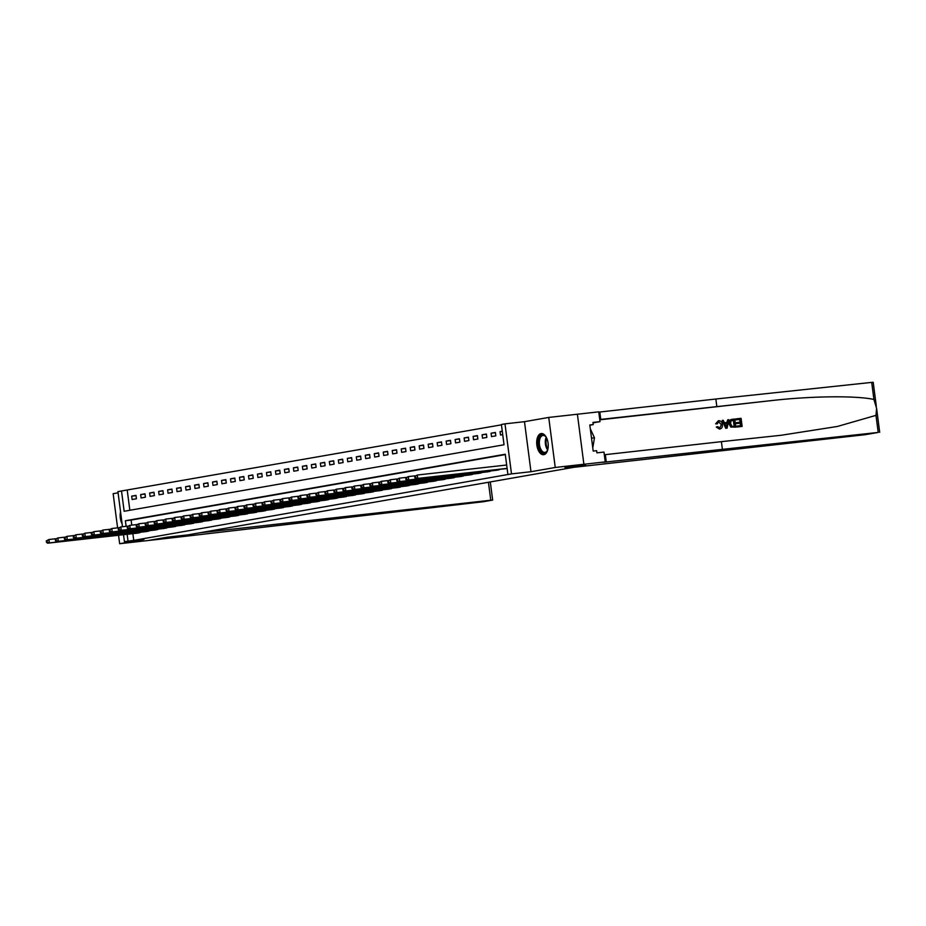 <?xml version="1.0" encoding="UTF-8"?>
<svg xmlns="http://www.w3.org/2000/svg" width="926" height="926" viewBox="0 0 926 926"><rect width="100%" height="100%" fill="white"/><g stroke="black" fill="none" stroke-linecap="round" stroke-linejoin="round"><path stroke-width="1.39" d="M541.097 433.565A10.637 5.683 -96.4 0 0 536.837 444.92A10.637 5.683 -96.4 0 0 543.655 454.689A10.637 5.683 -96.4 0 0 543.84 454.666A10.637 5.683 -96.4 0 0 548.099 443.299A10.637 5.683 -96.4 0 0 541.282 433.542A10.637 5.683 -96.4 0 0 541.097 433.565M120.542 511.789A10.637 5.683 -96.4 0 0 122.116 523.873M122.487 526.744L117.926 491.613L121.514 490.977L124.153 511.268L504.033 444.769L501.406 424.478L504.994 423.853L511.499 473.892L507.899 474.517L505.26 454.238L125.38 520.736L126.11 526.338M577.396 414.211L583.889 464.262L565.022 467.561L585.66 465.246L573.831 467.317L864.965 434.722L878.207 432.43L603.127 462.305L605.245 461.877L603.972 452.073L596.923 452.86L596.633 450.696L593.196 451.078L589.804 424.976L593.253 424.594L592.964 422.43L600.013 421.643L598.74 411.839L548.736 417.429L524.475 421.677L504.994 423.853M118.077 492.817L113.146 493.674L117.59 527.855M501.452 424.837L121.514 490.977M583.889 464.262L555.241 467.468L548.736 417.429M118.551 535.251L119.651 543.712L143.912 539.464L124.42 541.652L123.517 534.696M490.305 481.937L492.667 500.075L483.534 501.707L169.944 538.075L148.449 540.483L167.166 537.207L148.299 540.506L119.651 543.712M127.244 490.34L129.837 510.272M132.117 499.519L136.423 498.755L135.995 495.375L131.677 496.139L132.117 499.519M141.099 497.945L145.417 497.193L144.977 493.801L140.659 494.565L141.099 497.945M150.081 496.371L154.399 495.618L153.959 492.238L149.642 492.991L150.081 496.371M159.075 494.797L163.381 494.044L162.941 490.664L158.635 491.417L159.075 494.797M168.057 493.222L172.363 492.47L171.923 489.09L167.618 489.842L168.057 493.222M177.04 491.648L181.357 490.896L180.917 487.516L176.6 488.268L177.04 491.648M186.022 490.074L190.339 489.322L189.899 485.942L185.582 486.694L186.022 490.074M195.016 488.511L199.321 487.747L198.882 484.367L194.576 485.12L195.016 488.511M203.998 486.937L208.304 486.173L207.864 482.793L203.558 483.557L203.998 486.937M212.98 485.363L217.297 484.611L216.858 481.219L212.54 481.983L212.98 485.363M221.962 483.789L226.28 483.036L225.84 479.656L221.522 480.409L221.962 483.789M230.944 482.214L235.262 481.462L234.822 478.082L230.516 478.835L230.944 482.214M239.938 480.64L244.244 479.888L243.804 476.508L239.498 477.26L239.938 480.64M248.92 479.066L253.238 478.314L252.798 474.934L248.481 475.686L248.92 479.066M257.903 477.492L262.22 476.74L261.78 473.36L257.463 474.112L257.903 477.492M266.885 475.918L271.202 475.165L270.762 471.785L266.457 472.538L266.885 475.918M275.879 474.355L280.184 473.591L279.745 470.211L275.439 470.964L275.879 474.355M284.861 472.781L289.178 472.017L288.738 468.637L284.421 469.401L284.861 472.781M293.843 471.207L298.16 470.454L297.721 467.074L293.403 467.827L293.843 471.207M302.825 469.632L307.143 468.88L306.703 465.5L302.385 466.253L302.825 469.632M311.819 468.058L316.125 467.306L315.685 463.926L311.379 464.678L311.819 468.058M320.801 466.484L325.107 465.732L324.679 462.352L320.361 463.104L320.801 466.484M329.783 464.91L334.101 464.157L333.661 460.778L329.343 461.53L329.783 464.91M338.766 463.336L343.083 462.583L342.643 459.203L338.326 459.956L338.766 463.336M347.759 461.773L352.065 461.009L351.625 457.629L347.319 458.382L347.759 461.773M356.741 460.199L361.047 459.435L360.608 456.055L356.302 456.819L356.741 460.199M365.724 458.625L370.041 457.872L369.601 454.481L365.284 455.245L365.724 458.625M374.706 457.05L379.023 456.298L378.584 452.918L374.266 453.671L374.706 457.05M383.7 455.476L388.006 454.724L387.566 451.344L383.26 452.096L383.7 455.476M392.682 453.902L396.988 453.15L396.548 449.77L392.242 450.522L392.682 453.902M401.664 452.328L405.982 451.575L405.542 448.196L401.224 448.948L401.664 452.328M410.646 450.754L414.964 450.001L414.524 446.621L410.206 447.374L410.646 450.754M419.628 449.191L423.946 448.427L423.506 445.047L419.2 445.8L419.628 449.191M428.622 447.617L432.928 446.853L432.488 443.473L428.182 444.237L428.622 447.617M437.604 446.043L441.922 445.29L441.482 441.899L437.165 442.663L437.604 446.043M446.587 444.468L450.904 443.716L450.464 440.336L446.147 441.089L446.587 444.468M455.569 442.894L459.886 442.142L459.446 438.762L455.141 439.514L455.569 442.894M464.563 441.32L468.869 440.568L468.429 437.188L464.123 437.94L464.563 441.32M473.545 439.746L477.862 438.993L477.422 435.614L473.105 436.366L473.545 439.746M482.527 438.172L486.845 437.419L486.405 434.039L482.087 434.792L482.527 438.172M491.509 436.597L495.827 435.845L495.387 432.465L491.069 433.218L491.509 436.597M502.286 431.261L500.063 431.655L500.503 435.035L502.725 434.641M132.869 533.654L133.749 540.379L507.899 474.517M505.307 454.585L131.11 520.088L131.77 525.135M136.492 533.249L140.775 532.207M145.486 531.674L149.757 530.633M154.468 530.1L158.74 529.059M163.451 528.526L167.722 527.484M172.433 526.952L176.716 525.91M181.427 525.378L185.698 524.336M190.409 523.815L194.68 522.762M199.391 522.241L203.662 521.188M208.373 520.667L212.656 519.625M217.367 519.092L221.638 518.051M226.349 517.518L230.62 516.476M235.331 515.944L239.602 514.902M244.314 514.37L248.596 513.328M253.296 512.796L257.578 511.754M262.289 511.233L266.561 510.18M271.272 509.659L275.543 508.605M280.254 508.085L284.537 507.031M289.236 506.51L293.519 505.469M298.23 504.936L302.501 503.894M307.212 503.362L311.483 502.32M316.194 501.788L320.465 500.746M325.176 500.214L329.459 499.172M334.17 498.651L338.441 497.598M343.152 497.077L347.424 496.023M352.135 495.503L356.406 494.449M361.117 493.928L365.4 492.887M370.111 492.354L374.382 491.312M379.093 490.78L383.364 489.738M388.075 489.206L392.346 488.164M397.057 487.632L401.34 486.59M406.051 486.057L410.322 485.016M415.033 484.495L419.304 483.441M424.015 482.921L428.287 481.867M432.998 481.346L437.28 480.305M441.98 479.772L446.263 478.73M450.974 478.198L455.245 477.156M459.956 476.624L464.227 475.582M468.938 475.05L473.221 474.008M477.92 473.475L482.203 472.434M486.914 471.913L491.185 470.859M495.896 470.339L500.167 469.285M504.878 468.764L507.112 468.452M605.245 461.877L583.75 464.285L565.022 467.561L585.66 465.246L187.804 534.892L199.622 532.82L490.768 500.225L488.43 482.272M524.475 421.677L530.98 471.716L555.241 467.468M530.98 471.716L511.499 473.892M133.749 540.379L124.42 541.652M167.166 537.207L187.804 534.892L167.166 537.207M127.14 534.29L128.019 541.015M131.11 520.088L125.38 520.736M136.029 495.653L131.677 496.139M502.297 431.4L500.063 431.655M495.422 432.731L491.069 433.218M486.439 434.306L482.087 434.792M477.457 435.88L473.105 436.366M468.463 437.454L464.123 437.94M459.481 439.028L455.141 439.514M450.499 440.602L446.147 441.089M441.517 442.177L437.165 442.663M432.523 443.739L428.182 444.237M423.541 445.313L419.2 445.8M414.559 446.888L410.206 447.374M405.576 448.462L401.224 448.948M396.583 450.036L392.242 450.522M387.6 451.61L383.26 452.096M378.618 453.184L374.266 453.671M369.636 454.759L365.284 455.245M360.642 456.333L356.302 456.819M351.66 457.895L347.319 458.382M342.678 459.47L338.326 459.956M333.696 461.044L329.343 461.53M324.713 462.618L320.361 463.104M315.72 464.192L311.379 464.678M306.738 465.766L302.385 466.253M297.755 467.341L293.403 467.827M288.773 468.915L284.421 469.401M279.779 470.477L275.439 470.964M270.797 472.052L266.457 472.538M261.815 473.626L257.463 474.112M252.833 475.2L248.481 475.686M243.839 476.774L239.498 477.26M234.857 478.348L230.516 478.835M225.875 479.923L221.522 480.409M216.892 481.497L212.54 481.983M207.899 483.059L203.558 483.557M198.916 484.634L194.576 485.12M189.934 486.208L185.582 486.694M180.952 487.782L176.6 488.268M171.958 489.356L167.618 489.842M162.976 490.93L158.635 491.417M153.994 492.505L149.642 492.991M145.012 494.079L140.659 494.565M46.3 540.911L46.474 542.266L47.191 542.138L47.018 540.784L46.3 540.911L48.916 539.511L49.356 542.891L139.652 532.774M47.191 542.138L49.356 542.891L47.562 543.203L137.673 533.121M47.018 540.784L48.916 539.511L55.734 538.747M46.474 542.266L47.562 543.203M492.667 500.075L490.768 500.225M736.054 418.876L741.078 418.32L742.131 426.435L737.281 426.979L737.165 426.041L741.043 425.601L740.719 423.101L737.108 423.506L736.98 422.58L740.592 422.175L740.233 419.362L736.17 419.814L735.73 418.934A17.768 9.491 -96.4 0 0 735.742 419.895L739.805 419.432A17.768 9.491 -96.4 0 0 740.013 422.233M736.98 422.58L736.402 422.673A17.768 9.491 -96.4 0 0 736.529 423.61L740.152 423.205A17.768 9.491 -96.4 0 0 740.603 425.647M737.165 426.041L736.737 426.11A17.768 9.491 -96.4 0 0 736.957 427.025L742.131 426.435M731.609 419.409L731.945 419.351C729.757 419.756 728.785 421.249 729.04 423.865L730.73 427.025L735.788 427.141L731.123 426.955L729.619 423.761C729.271 421.168 730.151 419.675 732.269 419.304L734.735 419.027L735.788 427.141M718.345 420.774L715.659 423.83L717.199 423.9L715.659 423.83M718.449 421.724L721.423 424.698L718.622 421.689M716.203 423.738L718.657 420.717C720.798 420.705 722.037 421.99 722.396 424.583C722.674 427.083 721.794 428.564 719.757 429.039L717.199 426.724L716.273 427.071L719.444 429.097M722.349 449.052L721.389 441.656L781.243 435.255L837.393 426.458L875.984 415.357L876.598 408.401L873.924 399.465C856.585 395.587 812.438 396.004 772.978 400.426L599.747 419.524M722.234 420.427L725.706 428.287L726.794 428.171L726.019 428.229L722.234 420.427L723.264 420.311L724.375 422.719L727.304 422.395L727.767 419.802L728.797 419.686L727.118 428.113M727.767 419.802L726.771 422.488M716.817 406.421L715.856 399.013L598.775 412.128M604.319 454.759L721.389 441.656M873.924 399.465L871.702 382.392L715.856 399.013M593.022 422.869L600.013 421.643M871.702 382.392L873.206 382.288L876.309 406.201M589.839 425.196L593.253 424.594M717.199 423.9L718.726 421.666M717.743 426.631L719.849 428.078M719.687 428.101L721.423 424.698M726.725 425.682L727.142 423.356L724.792 423.622L726.447 427.233L727.142 423.356M724.803 423.657L726.563 423.46M733.878 420.068L730.915 420.983L730.591 423.668L732.142 426.435L734.688 426.319L733.878 420.068L732.142 420.277M729.619 423.761L729.04 423.865M733.45 420.149A17.768 9.491 -96.4 0 0 734.26 426.365M737.108 423.506L736.529 423.61M55.282 539.337L55.456 540.691L56.185 540.564L56 539.21L55.282 539.337L57.898 537.937L58.338 541.316L148.635 531.2M56.185 540.564L58.338 541.316L56.544 541.629L146.655 531.547M56 539.21L57.898 537.937L64.716 537.173M55.456 540.691L56.544 541.629M64.264 537.763L64.45 539.117L65.167 538.99L64.994 537.636L64.264 537.763L66.88 536.362L67.32 539.742L157.617 529.626M65.167 538.99L67.32 539.742L65.526 540.055L155.649 529.973M64.994 537.636L66.88 536.362L73.698 535.598M64.45 539.117L65.526 540.055M73.258 536.189L73.432 537.543L74.149 537.416L73.976 536.061L73.258 536.189L75.874 534.788L76.314 538.168L166.611 528.051M74.149 537.416L76.314 538.168L74.508 538.492L164.631 528.399M73.976 536.061L75.874 534.788L82.68 534.024M73.432 537.543L74.508 538.492M82.24 534.615L82.414 535.969L83.132 535.841L82.958 534.499L82.24 534.615L84.856 533.214L85.296 536.605L175.593 526.489M83.132 535.841L85.296 536.605L83.502 536.918L173.613 526.825M82.958 534.499L84.856 533.214L91.674 532.45M82.414 535.969L83.502 536.918M121.121 516.268A10.568 5.649 -96.4 0 0 121.549 519.509M547.903 449.064A9.214 4.919 83.6 0 1 547.266 450.754A9.214 4.919 83.6 0 1 546.838 451.494A9.214 4.919 83.6 0 1 539.777 449.307A9.214 4.919 83.6 0 1 539.927 436.528A9.214 4.919 83.6 0 1 545.68 436.574A9.214 4.919 83.6 0 1 546.676 438.079M545.877 436.829A8.531 4.549 -96.4 0 0 543.006 435.475A8.531 4.549 -96.4 0 0 540.761 437.014A8.531 4.549 -96.4 0 0 539.87 446.76A8.531 4.549 -96.4 0 0 544.905 452.42A8.531 4.549 -96.4 0 0 547.15 450.869A8.531 4.549 -96.4 0 0 547.405 450.464M541.976 433.542A10.568 5.649 -96.4 0 0 539.418 435.417A10.568 5.649 -96.4 0 0 538.249 447.293A10.568 5.649 -96.4 0 0 544.326 454.539M592.779 447.86L594.469 437.801L590.302 428.773M591.517 438.125L594.469 437.801M91.223 533.052L91.396 534.395L92.114 534.279L91.94 532.925L91.223 533.052L93.839 531.651L94.278 535.031L184.575 524.915M92.114 534.279L94.278 535.031L92.484 535.344L182.596 525.262M91.94 532.925L93.839 531.651L100.656 530.887M91.396 534.395L92.484 535.344M100.205 531.478L100.39 532.832L101.108 532.705L100.934 531.35L100.205 531.478L102.821 530.077L103.261 533.457L193.557 523.34M101.108 532.705L103.261 533.457L101.466 533.77L191.589 523.688M100.934 531.35L102.821 530.077L109.638 529.313M100.39 532.832L101.466 533.77M109.199 529.904L109.372 531.258L110.09 531.13L109.916 529.776L109.199 529.904L111.814 528.503L112.254 531.883L202.539 521.766M110.09 531.13L112.254 531.883L110.449 532.195L200.572 522.114M109.916 529.776L111.814 528.503L118.621 527.739M109.372 531.258L110.449 532.195M118.181 528.329L118.354 529.684L119.072 529.556L118.898 528.202L118.181 528.329L120.797 526.929L121.237 530.309L211.533 520.192M119.072 529.556L121.237 530.309L119.442 530.621L209.554 520.539M118.898 528.202L120.797 526.929L127.614 526.165M118.354 529.684L119.442 530.621M127.163 526.755L127.337 528.109L128.054 527.982L127.881 526.628L127.163 526.755L129.779 525.355L130.219 528.734L220.515 518.618M128.054 527.982L130.219 528.734L128.425 529.047L218.536 518.965M127.881 526.628L129.779 525.355L136.597 524.591M127.337 528.109L128.425 529.047M136.145 525.181L136.33 526.535L137.048 526.408L136.863 525.054L136.145 525.181L138.761 523.78L139.201 527.16L229.498 517.044M137.048 526.408L139.201 527.16L137.407 527.473L227.53 517.391M136.863 525.054L138.761 523.78L145.579 523.016M136.33 526.535L137.407 527.473M145.139 523.607L145.313 524.961L146.03 524.834L145.857 523.479L145.139 523.607L147.755 522.206L148.195 525.586L238.48 515.469M146.03 524.834L148.195 525.586L146.389 525.91L236.512 515.817M145.857 523.479L147.755 522.206L154.561 521.442M145.313 524.961L146.389 525.91M154.121 522.033L154.295 523.387L155.012 523.259L154.839 521.917L154.121 522.033L156.737 520.632L157.177 524.012L247.474 513.907M155.012 523.259L157.177 524.012L155.383 524.336L245.494 514.243M154.839 521.917L156.737 520.632L163.555 519.868M154.295 523.387L155.383 524.336M163.103 520.47L163.277 521.813L163.995 521.697L163.821 520.343L163.103 520.47L165.719 519.069L166.159 522.449L256.456 512.333M163.995 521.697L166.159 522.449L164.365 522.762L254.476 512.68M163.821 520.343L165.719 519.069L172.537 518.305M163.277 521.813L164.365 522.762M172.086 518.896L172.271 520.25L172.988 520.123L172.803 518.768L172.086 518.896L174.701 517.495L175.141 520.875L265.438 510.758M172.988 520.123L175.141 520.875L173.347 521.188L263.47 511.106M172.803 518.768L174.701 517.495L181.519 516.731M172.271 520.25L173.347 521.188M181.079 517.321L181.253 518.676L181.971 518.548L181.797 517.194L181.079 517.321L183.695 515.921L184.135 519.301L274.42 509.184M181.971 518.548L184.135 519.301L182.329 519.613L272.452 509.531M181.797 517.194L183.695 515.921L190.501 515.157M181.253 518.676L182.329 519.613M190.061 515.747L190.235 517.102L190.953 516.974L190.779 515.62L190.061 515.747L192.677 514.347L193.117 517.727L283.414 507.61M190.953 516.974L193.117 517.727L191.323 518.039L281.435 507.957M190.779 515.62L192.677 514.347L199.495 513.583M190.235 517.102L191.323 518.039M199.044 514.173L199.217 515.527L199.935 515.4L199.761 514.046L199.044 514.173L201.66 512.773L202.099 516.152L292.396 506.036M199.935 515.4L202.099 516.152L200.305 516.465L290.417 506.383M199.761 514.046L201.66 512.773L208.477 512.009M199.217 515.527L200.305 516.465M208.026 512.599L208.2 513.953L208.929 513.826L208.744 512.472L208.026 512.599L210.642 511.198L211.082 514.578L301.378 504.462M208.929 513.826L211.082 514.578L209.288 514.891L299.411 504.809M208.744 512.472L210.642 511.198L217.46 510.434M208.2 513.953L209.288 514.891M217.02 511.025L217.193 512.379L217.911 512.252L217.737 510.897L217.02 511.025L219.636 509.624L220.064 513.004L310.36 502.887M217.911 512.252L220.064 513.004L218.27 513.317L308.393 503.235M217.737 510.897L219.636 509.624L226.442 508.86M217.193 512.379L218.27 513.317M226.002 509.45L226.175 510.805L226.893 510.677L226.72 509.335L226.002 509.45L228.618 508.05L229.058 511.43L319.354 501.313M226.893 510.677L229.058 511.43L227.252 511.754L317.375 501.66M226.72 509.335L228.618 508.05L235.435 507.286M226.175 510.805L227.252 511.754M234.984 507.888L235.158 509.231L235.875 509.103L235.702 507.761L234.984 507.888L237.6 506.476L238.04 509.867L328.336 499.751M235.875 509.103L238.04 509.867L236.246 510.18L326.357 500.086M235.702 507.761L237.6 506.476L244.418 505.723M235.158 509.231L236.246 510.18M243.966 506.314L244.14 507.656L244.869 507.541L244.684 506.186L243.966 506.314L246.582 504.913L247.022 508.293L337.319 498.176M244.869 507.541L247.022 508.293L245.228 508.605L335.339 498.524M244.684 506.186L246.582 504.913L253.4 504.149M244.14 507.656L245.228 508.605M252.948 504.739L253.134 506.094L253.851 505.966L253.678 504.612L252.948 504.739L255.564 503.339L256.004 506.719L346.301 496.602M253.851 505.966L256.004 506.719L254.21 507.031L344.333 496.949M253.678 504.612L255.564 503.339L262.382 502.575M253.134 506.094L254.21 507.031M261.942 503.165L262.116 504.52L262.834 504.392L262.66 503.038L261.942 503.165L264.558 501.765L264.998 505.145L355.295 495.028M262.834 504.392L264.998 505.145L263.192 505.457L353.315 495.375M262.66 503.038L264.558 501.765L271.364 501.001M262.116 504.52L263.192 505.457M270.924 501.591L271.098 502.945L271.816 502.818L271.642 501.464L270.924 501.591L273.54 500.19L273.98 503.57L364.277 493.454M271.816 502.818L273.98 503.57L272.186 503.883L362.298 493.801M271.642 501.464L273.54 500.19L280.358 499.427M271.098 502.945L272.186 503.883M279.907 500.017L280.08 501.371L280.798 501.244L280.624 499.89L279.907 500.017L282.523 498.616L282.962 501.996L373.259 491.88M280.798 501.244L282.962 501.996L281.168 502.309L371.28 492.227M280.624 499.89L282.523 498.616L289.34 497.852M280.08 501.371L281.168 502.309M288.889 498.443L289.074 499.797L289.792 499.67L289.618 498.315L288.889 498.443L291.505 497.042L291.945 500.422L382.241 490.305M289.792 499.67L291.945 500.422L290.151 500.735L380.273 490.653M289.618 498.315L291.505 497.042L298.322 496.278M289.074 499.797L290.151 500.735M297.883 496.868L298.056 498.223L298.774 498.095L298.6 496.741L297.883 496.868L300.499 495.468L300.938 498.848L391.223 488.731M298.774 498.095L300.938 498.848L299.133 499.172L389.256 489.078M298.6 496.741L300.499 495.468L307.305 494.704M298.056 498.223L299.133 499.172M306.865 495.294L307.038 496.649L307.756 496.521L307.582 495.178L306.865 495.294L309.481 493.894L309.921 497.285L400.217 487.169M307.756 496.521L309.921 497.285L308.126 497.598L398.238 487.504M307.582 495.178L309.481 493.894L316.298 493.141M307.038 496.649L308.126 497.598M315.847 493.732L316.021 495.074L316.738 494.959L316.565 493.604L315.847 493.732L318.463 492.331L318.903 495.711L409.199 485.594M316.738 494.959L318.903 495.711L317.109 496.023L407.22 485.942M316.565 493.604L318.463 492.331L325.281 491.567M316.021 495.074L317.109 496.023M324.829 492.157L325.014 493.512L325.732 493.384L325.547 492.03L324.829 492.157L327.445 490.757L327.885 494.137L418.182 484.02M325.732 493.384L327.885 494.137L326.091 494.449L416.214 484.367M325.547 492.03L327.445 490.757L334.263 489.993M325.014 493.512L326.091 494.449M333.823 490.583L333.997 491.938L334.714 491.81L334.541 490.456L333.823 490.583L336.439 489.183L336.879 492.563L427.164 482.446M334.714 491.81L336.879 492.563L335.073 492.875L425.196 482.793M334.541 490.456L336.439 489.183L343.245 488.419M333.997 491.938L335.073 492.875M342.805 489.009L342.979 490.363L343.696 490.236L343.523 488.882L342.805 489.009L345.421 487.608L345.861 490.988L436.158 480.872M343.696 490.236L345.861 490.988L344.067 491.301L434.178 481.219M343.523 488.882L345.421 487.608L352.239 486.845M342.979 490.363L344.067 491.301M351.787 487.435L351.961 488.789L352.679 488.662L352.505 487.308L351.787 487.435L354.403 486.034L354.843 489.414L445.14 479.298M352.679 488.662L354.843 489.414L353.049 489.727L443.16 479.645M352.505 487.308L354.403 486.034L361.221 485.27M351.961 488.789L353.049 489.727M360.77 485.861L360.943 487.215L361.672 487.088L361.487 485.733L360.77 485.861L363.386 484.46L363.825 487.84L454.122 477.723M361.672 487.088L363.825 487.84L362.031 488.152L452.154 478.071M361.487 485.733L363.386 484.46L370.203 483.696M360.943 487.215L362.031 488.152M369.763 484.286L369.937 485.641L370.655 485.513L370.481 484.159L369.763 484.286L372.379 482.886L372.819 486.266L463.104 476.149M370.655 485.513L372.819 486.266L371.013 486.59L461.136 476.496M370.481 484.159L372.379 482.886L379.185 482.122M369.937 485.641L371.013 486.59M378.746 482.712L378.919 484.066L379.637 483.939L379.463 482.596L378.746 482.712L381.362 481.312L381.801 484.692L472.098 474.587M379.637 483.939L381.801 484.692L380.007 485.016L470.119 474.922M379.463 482.596L381.362 481.312L388.179 480.548M378.919 484.066L380.007 485.016M387.728 481.15L387.901 482.492L388.619 482.377L388.445 481.022L387.728 481.15L390.344 479.749L390.784 483.129L481.08 473.012M388.619 482.377L390.784 483.129L388.989 483.441L479.101 473.36M388.445 481.022L390.344 479.749L397.161 478.985M387.901 482.492L388.989 483.441M396.71 479.575L396.884 480.93L397.613 480.802L397.428 479.448L396.71 479.575L399.326 478.175L399.766 481.555L490.062 471.438M397.613 480.802L399.766 481.555L397.972 481.867L488.095 471.785M397.428 479.448L399.326 478.175L406.144 477.411M396.884 480.93L397.972 481.867M405.704 478.001L405.877 479.355L406.595 479.228L406.421 477.874L405.704 478.001L408.32 476.601L408.748 479.981L499.045 469.864M406.595 479.228L408.748 479.981L406.954 480.293L497.077 470.211M406.421 477.874L408.32 476.601L415.126 475.837M405.877 479.355L406.954 480.293M414.686 476.427L414.86 477.781L415.577 477.654L415.404 476.3L414.686 476.427L417.302 475.026L417.742 478.406L507.101 468.394M415.577 477.654L417.742 478.406L415.936 478.719L506.059 468.637M415.404 476.3L417.302 475.026L506.661 465.014M414.86 477.781L415.936 478.719M772.978 400.426L599.782 419.825M600.766 419.42L599.805 412.012M605.338 454.643L606.298 462.051M878.207 432.43L875.984 415.357M547.625 449.943A8.531 4.549 83.6 0 1 546.201 437.292M546.653 438.033A8.241 4.41 -96.4 0 0 547.891 449.122M879.7 432.326L876.598 408.401"/></g></svg>
